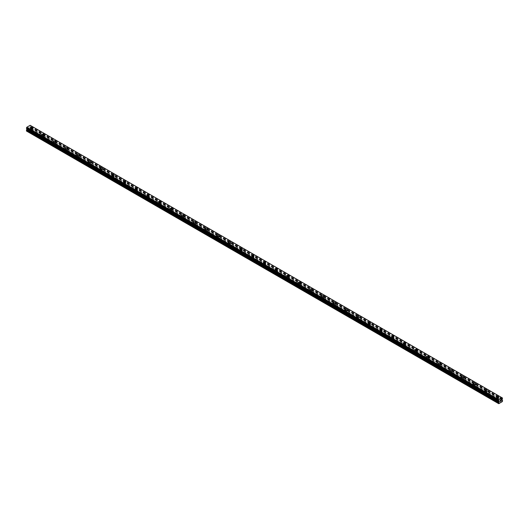 <?xml version="1.0" encoding="UTF-8"?>
<svg xmlns="http://www.w3.org/2000/svg" width="529" height="529" viewBox="0 0 529 529"><rect width="100%" height="100%" fill="white"/><g stroke="black" fill="none" stroke-linecap="round" stroke-linejoin="round"><path stroke-width="0.4" stroke-dasharray="2.65 1.98" d="M30.894 132.032A0.721 0.417 0 0 0 31.912 131.443A0.721 0.417 0 0 0 30.894 132.032M30.894 129.764A0.721 0.417 0 0 0 31.912 129.175A0.721 0.417 0 0 0 30.894 129.764M32.534 127.958L32.534 127.952A1.131 0.655 180 0 1 31.839 128.56A1.131 0.655 180 0 1 30.603 128.415A1.131 0.655 180 0 1 30.272 127.958L30.272 127.952M42.551 138.763A0.721 0.417 0 0 0 43.57 138.175A0.721 0.417 0 0 0 42.551 138.763M42.551 136.489A0.721 0.417 0 0 0 43.57 135.9A0.721 0.417 0 0 0 42.551 136.489M44.191 134.683L44.191 134.683A1.131 0.655 180 0 1 43.49 135.292A1.131 0.655 180 0 1 42.254 135.146A1.131 0.655 180 0 1 41.923 134.683L41.923 134.683M54.203 145.488A0.721 0.417 0 0 0 55.221 144.9A0.721 0.417 0 0 0 54.203 145.488M54.203 143.22A0.721 0.417 0 0 0 55.221 142.632A0.721 0.417 0 0 0 54.203 143.22M55.849 141.415L55.849 141.408A1.131 0.655 180 0 1 55.148 142.017A1.131 0.655 180 0 1 53.912 141.878A1.131 0.655 180 0 1 53.581 141.415L53.581 141.408M65.861 152.22A0.721 0.417 0 0 0 66.879 151.631A0.721 0.417 0 0 0 65.861 152.22M65.861 149.952A0.721 0.417 0 0 0 66.879 149.363A0.721 0.417 0 0 0 65.861 149.952M67.5 148.14L67.5 148.14A1.131 0.655 180 0 1 66.799 148.748A1.131 0.655 180 0 1 65.57 148.603A1.131 0.655 180 0 1 65.232 148.14L65.232 148.14M77.512 158.951A0.721 0.417 0 0 0 78.53 158.363A0.721 0.417 0 0 0 77.512 158.951M77.512 156.677A0.721 0.417 0 0 0 78.53 156.088A0.721 0.417 0 0 0 77.512 156.677M79.158 154.871L79.158 154.871A1.131 0.655 180 0 1 78.457 155.473A1.131 0.655 180 0 1 77.221 155.334A1.131 0.655 180 0 1 76.89 154.871L76.89 154.871M89.17 165.676A0.721 0.417 0 0 0 90.188 165.088A0.721 0.417 0 0 0 89.17 165.676M89.17 163.408A0.721 0.417 0 0 0 90.188 162.82A0.721 0.417 0 0 0 89.17 163.408M90.809 161.603L90.809 161.596A1.131 0.655 180 0 1 90.109 162.205A1.131 0.655 180 0 1 88.879 162.059A1.131 0.655 180 0 1 88.541 161.603L88.541 161.596M100.821 172.408A0.721 0.417 0 0 0 101.839 171.819A0.721 0.417 0 0 0 100.821 172.408M100.821 170.133A0.721 0.417 0 0 0 101.839 169.544A0.721 0.417 0 0 0 100.821 170.133M102.467 168.328L102.467 168.328A1.131 0.655 180 0 1 101.766 168.936A1.131 0.655 180 0 1 100.53 168.791A1.131 0.655 180 0 1 100.199 168.328L100.199 168.328M112.479 179.133A0.721 0.417 0 0 0 113.497 178.544A0.721 0.417 0 0 0 112.479 179.133M112.479 176.865A0.721 0.417 0 0 0 113.497 176.276A0.721 0.417 0 0 0 112.479 176.865M114.119 175.059L114.119 175.053A1.131 0.655 180 0 1 113.418 175.661A1.131 0.655 180 0 1 112.188 175.522A1.131 0.655 180 0 1 111.857 175.059L111.857 175.053M124.13 185.864A0.721 0.417 0 0 0 125.155 185.276A0.721 0.417 0 0 0 124.13 185.864M124.13 183.596A0.721 0.417 0 0 0 125.155 183.001A0.721 0.417 0 0 0 124.13 183.596M125.776 181.784L125.776 181.784A1.131 0.655 180 0 1 125.075 182.393A1.131 0.655 180 0 1 123.839 182.247A1.131 0.655 180 0 1 123.508 181.784L123.508 181.784M135.788 192.596A0.721 0.417 0 0 0 136.806 192.007A0.721 0.417 0 0 0 135.788 192.596M135.788 190.321A0.721 0.417 0 0 0 136.806 189.732A0.721 0.417 0 0 0 135.788 190.321M137.428 188.516L137.428 188.516A1.131 0.655 180 0 1 136.733 189.118A1.131 0.655 180 0 1 135.497 188.979A1.131 0.655 180 0 1 135.166 188.516L135.166 188.516M147.439 199.321A0.721 0.417 0 0 0 148.464 198.732A0.721 0.417 0 0 0 147.439 199.321M147.439 197.053A0.721 0.417 0 0 0 148.464 196.464A0.721 0.417 0 0 0 147.439 197.053M149.085 195.241L149.085 195.241A1.131 0.655 180 0 1 148.385 195.849A1.131 0.655 180 0 1 147.148 195.704A1.131 0.655 180 0 1 146.817 195.241L146.817 195.241M159.097 206.052A0.721 0.417 0 0 0 160.115 205.464A0.721 0.417 0 0 0 159.097 206.052M159.097 203.777A0.721 0.417 0 0 0 160.115 203.189A0.721 0.417 0 0 0 159.097 203.777M160.737 201.972L160.737 201.972A1.131 0.655 180 0 1 160.042 202.574A1.131 0.655 180 0 1 158.806 202.435A1.131 0.655 180 0 1 158.475 201.972L158.475 201.972M170.755 212.777A0.721 0.417 0 0 0 171.773 212.189A0.721 0.417 0 0 0 170.755 212.777M170.755 210.509A0.721 0.417 0 0 0 171.773 209.92A0.721 0.417 0 0 0 170.755 210.509M172.394 208.704L172.394 208.697A1.131 0.655 180 0 1 171.694 209.305A1.131 0.655 180 0 1 170.457 209.167A1.131 0.655 180 0 1 170.126 208.704L170.126 208.697M182.406 219.509A0.721 0.417 0 0 0 183.424 218.92A0.721 0.417 0 0 0 182.406 219.509M182.406 217.24A0.721 0.417 0 0 0 183.424 216.645A0.721 0.417 0 0 0 182.406 217.24M184.052 215.429L184.052 215.429A1.131 0.655 180 0 1 183.351 216.037A1.131 0.655 180 0 1 182.115 215.892A1.131 0.655 180 0 1 181.784 215.429L181.784 215.429M194.064 226.24A0.721 0.417 0 0 0 195.082 225.652A0.721 0.417 0 0 0 194.064 226.24M194.064 223.965A0.721 0.417 0 0 0 195.082 223.377A0.721 0.417 0 0 0 194.064 223.965M195.704 222.16L195.704 222.16A1.131 0.655 180 0 1 195.003 222.762A1.131 0.655 180 0 1 193.773 222.623A1.131 0.655 180 0 1 193.435 222.16L193.435 222.16M205.715 232.965A0.721 0.417 0 0 0 206.733 232.376A0.721 0.417 0 0 0 205.715 232.965M205.715 230.697A0.721 0.417 0 0 0 206.733 230.108A0.721 0.417 0 0 0 205.715 230.697M207.361 228.885L207.361 228.885A1.131 0.655 180 0 1 206.66 229.493A1.131 0.655 180 0 1 205.424 229.348A1.131 0.655 180 0 1 205.093 228.885L205.093 228.885M217.373 239.697A0.721 0.417 0 0 0 218.391 239.108A0.721 0.417 0 0 0 217.373 239.697M217.373 237.422A0.721 0.417 0 0 0 218.391 236.833A0.721 0.417 0 0 0 217.373 237.422M219.013 235.617L219.013 235.617A1.131 0.655 180 0 1 218.312 236.218A1.131 0.655 180 0 1 217.082 236.079A1.131 0.655 180 0 1 216.745 235.617L216.745 235.617M229.024 246.421A0.721 0.417 0 0 0 230.042 245.833A0.721 0.417 0 0 0 229.024 246.421M229.024 244.153A0.721 0.417 0 0 0 230.042 243.565A0.721 0.417 0 0 0 229.024 244.153M230.67 242.348L230.67 242.342A1.131 0.655 180 0 1 229.97 242.95A1.131 0.655 180 0 1 228.733 242.811A1.131 0.655 180 0 1 228.402 242.348L228.402 242.342M240.682 253.153A0.721 0.417 0 0 0 241.7 252.564A0.721 0.417 0 0 0 240.682 253.153M240.682 250.878A0.721 0.417 0 0 0 241.7 250.29A0.721 0.417 0 0 0 240.682 250.878M242.322 249.073L242.322 249.073A1.131 0.655 180 0 1 241.621 249.681A1.131 0.655 180 0 1 240.391 249.536A1.131 0.655 180 0 1 240.06 249.073L240.06 249.073M252.333 259.884A0.721 0.417 0 0 0 253.358 259.296A0.721 0.417 0 0 0 252.333 259.884M252.333 257.61A0.721 0.417 0 0 0 253.358 257.021A0.721 0.417 0 0 0 252.333 257.61M253.98 255.805L253.98 255.805A1.131 0.655 180 0 1 253.279 256.406A1.131 0.655 180 0 1 252.042 256.267A1.131 0.655 180 0 1 251.711 255.805L251.711 255.805M263.991 266.609A0.721 0.417 0 0 0 265.009 266.021A0.721 0.417 0 0 0 263.991 266.609M263.991 264.341A0.721 0.417 0 0 0 265.009 263.753A0.721 0.417 0 0 0 263.991 264.341M265.631 262.529L265.631 262.529A1.131 0.655 180 0 1 264.936 263.138A1.131 0.655 180 0 1 263.7 262.992A1.131 0.655 180 0 1 263.369 262.529L263.369 262.529M275.642 273.341A0.721 0.417 0 0 0 276.667 272.752A0.721 0.417 0 0 0 275.642 273.341M275.642 271.066A0.721 0.417 0 0 0 276.667 270.478A0.721 0.417 0 0 0 275.642 271.066M277.289 269.261L277.289 269.261A1.131 0.655 180 0 1 276.588 269.863A1.131 0.655 180 0 1 275.351 269.724A1.131 0.655 180 0 1 275.02 269.261L275.02 269.261M287.3 280.066A0.721 0.417 0 0 0 288.318 279.477A0.721 0.417 0 0 0 287.3 280.066M287.3 277.798A0.721 0.417 0 0 0 288.318 277.209A0.721 0.417 0 0 0 287.3 277.798M288.94 275.986L288.94 275.993A1.131 0.655 180 0 1 288.245 276.594A1.131 0.655 180 0 1 287.009 276.455A1.131 0.655 180 0 1 286.678 275.993L286.678 275.986M298.958 286.797A0.721 0.417 0 0 0 299.976 286.209A0.721 0.417 0 0 0 298.958 286.797M298.958 284.523A0.721 0.417 0 0 0 299.976 283.934A0.721 0.417 0 0 0 298.958 284.523M300.598 282.717L300.598 282.717A1.131 0.655 180 0 1 299.897 283.326A1.131 0.655 180 0 1 298.66 283.18A1.131 0.655 180 0 1 298.33 282.717L298.33 282.717M310.609 293.529A0.721 0.417 0 0 0 311.627 292.94A0.721 0.417 0 0 0 310.609 293.529M310.609 291.254A0.721 0.417 0 0 0 311.627 290.666A0.721 0.417 0 0 0 310.609 291.254M312.255 289.449L312.255 289.449A1.131 0.655 180 0 1 311.555 290.051A1.131 0.655 180 0 1 310.318 289.912A1.131 0.655 180 0 1 309.987 289.449L309.987 289.449M322.267 300.254A0.721 0.417 0 0 0 323.285 299.665A0.721 0.417 0 0 0 322.267 300.254M322.267 297.986A0.721 0.417 0 0 0 323.285 297.397A0.721 0.417 0 0 0 322.267 297.986M323.907 296.174L323.907 296.174A1.131 0.655 180 0 1 323.206 296.782A1.131 0.655 180 0 1 321.976 296.637A1.131 0.655 180 0 1 321.639 296.174L321.639 296.174M333.918 306.985A0.721 0.417 0 0 0 334.936 306.397A0.721 0.417 0 0 0 333.918 306.985M333.918 304.711A0.721 0.417 0 0 0 334.936 304.122A0.721 0.417 0 0 0 333.918 304.711M335.565 302.905L335.565 302.905A1.131 0.655 180 0 1 334.864 303.507A1.131 0.655 180 0 1 333.627 303.368A1.131 0.655 180 0 1 333.296 302.905L333.296 302.905M345.576 313.71A0.721 0.417 0 0 0 346.594 313.122A0.721 0.417 0 0 0 345.576 313.71M345.576 311.442A0.721 0.417 0 0 0 346.594 310.854A0.721 0.417 0 0 0 345.576 311.442M347.216 309.637L347.216 309.63A1.131 0.655 180 0 1 346.515 310.239A1.131 0.655 180 0 1 345.285 310.1A1.131 0.655 180 0 1 344.948 309.637L344.948 309.63M357.227 320.442A0.721 0.417 0 0 0 358.245 319.853A0.721 0.417 0 0 0 357.227 320.442M357.227 318.167A0.721 0.417 0 0 0 358.245 317.579A0.721 0.417 0 0 0 357.227 318.167M358.874 316.362L358.874 316.362A1.131 0.655 180 0 1 358.173 316.97A1.131 0.655 180 0 1 356.936 316.825A1.131 0.655 180 0 1 356.606 316.362L356.606 316.362M368.885 327.173A0.721 0.417 0 0 0 369.903 326.585A0.721 0.417 0 0 0 368.885 327.173M368.885 324.899A0.721 0.417 0 0 0 369.903 324.31A0.721 0.417 0 0 0 368.885 324.899M370.525 323.093L370.525 323.093A1.131 0.655 180 0 1 369.824 323.695A1.131 0.655 180 0 1 368.594 323.556A1.131 0.655 180 0 1 368.263 323.093L368.263 323.093M380.536 333.898A0.721 0.417 0 0 0 381.561 333.31A0.721 0.417 0 0 0 380.536 333.898M380.536 331.63A0.721 0.417 0 0 0 381.561 331.042A0.721 0.417 0 0 0 380.536 331.63M382.183 329.818L382.183 329.818A1.131 0.655 180 0 1 381.482 330.427A1.131 0.655 180 0 1 380.245 330.281A1.131 0.655 180 0 1 379.915 329.818L379.915 329.818M392.194 340.63A0.721 0.417 0 0 0 393.212 340.041A0.721 0.417 0 0 0 392.194 340.63M392.194 338.355A0.721 0.417 0 0 0 393.212 337.767A0.721 0.417 0 0 0 392.194 338.355M393.834 336.55L393.834 336.55A1.131 0.655 180 0 1 393.14 337.152A1.131 0.655 180 0 1 391.903 337.013A1.131 0.655 180 0 1 391.572 336.55L391.572 336.55M403.845 347.355A0.721 0.417 0 0 0 404.87 346.766A0.721 0.417 0 0 0 403.845 347.355M403.845 345.087A0.721 0.417 0 0 0 404.87 344.498A0.721 0.417 0 0 0 403.845 345.087M405.492 343.281L405.492 343.275A1.131 0.655 180 0 1 404.791 343.883A1.131 0.655 180 0 1 403.554 343.744A1.131 0.655 180 0 1 403.224 343.281L403.224 343.275M415.503 354.086A0.721 0.417 0 0 0 416.521 353.498A0.721 0.417 0 0 0 415.503 354.086M415.503 351.811A0.721 0.417 0 0 0 416.521 351.223A0.721 0.417 0 0 0 415.503 351.811M417.143 350.006L417.143 350.006A1.131 0.655 180 0 1 416.449 350.615A1.131 0.655 180 0 1 415.212 350.469A1.131 0.655 180 0 1 414.881 350.006L414.881 350.006M427.161 360.818A0.721 0.417 0 0 0 428.179 360.229A0.721 0.417 0 0 0 427.161 360.818M427.161 358.543A0.721 0.417 0 0 0 428.179 357.954A0.721 0.417 0 0 0 427.161 358.543M428.801 356.738L428.801 356.738A1.131 0.655 180 0 1 428.1 357.339A1.131 0.655 180 0 1 426.863 357.201A1.131 0.655 180 0 1 426.533 356.738L426.533 356.738M438.812 367.543A0.721 0.417 0 0 0 439.83 366.954A0.721 0.417 0 0 0 438.812 367.543M438.812 365.274A0.721 0.417 0 0 0 439.83 364.686A0.721 0.417 0 0 0 438.812 365.274M440.459 363.463L440.459 363.463A1.131 0.655 180 0 1 439.758 364.071A1.131 0.655 180 0 1 438.521 363.926A1.131 0.655 180 0 1 438.191 363.463L438.191 363.463M450.47 374.274A0.721 0.417 0 0 0 451.488 373.686A0.721 0.417 0 0 0 450.47 374.274M450.47 371.999A0.721 0.417 0 0 0 451.488 371.411A0.721 0.417 0 0 0 450.47 371.999M452.11 370.194L452.11 370.194A1.131 0.655 180 0 1 451.409 370.796A1.131 0.655 180 0 1 450.179 370.657A1.131 0.655 180 0 1 449.842 370.194L449.842 370.194M462.121 380.999A0.721 0.417 0 0 0 463.139 380.411A0.721 0.417 0 0 0 462.121 380.999M462.121 378.731A0.721 0.417 0 0 0 463.139 378.142A0.721 0.417 0 0 0 462.121 378.731M463.768 376.926L463.768 376.919A1.131 0.655 180 0 1 463.067 377.527A1.131 0.655 180 0 1 461.83 377.389A1.131 0.655 180 0 1 461.5 376.926L461.5 376.919M473.779 387.731A0.721 0.417 0 0 0 474.797 387.142A0.721 0.417 0 0 0 473.779 387.731M473.779 385.456A0.721 0.417 0 0 0 474.797 384.867A0.721 0.417 0 0 0 473.779 385.456M475.419 383.651L475.419 383.651A1.131 0.655 180 0 1 474.718 384.259A1.131 0.655 180 0 1 473.488 384.114A1.131 0.655 180 0 1 473.151 383.651L473.151 383.651M485.43 394.462A0.721 0.417 0 0 0 486.449 393.867A0.721 0.417 0 0 0 485.43 394.462M485.43 392.187A0.721 0.417 0 0 0 486.449 391.599A0.721 0.417 0 0 0 485.43 392.187M487.077 390.382L487.077 390.382A1.131 0.655 180 0 1 486.376 390.984A1.131 0.655 180 0 1 485.139 390.845A1.131 0.655 180 0 1 484.809 390.382L484.809 390.382M497.088 401.187A0.721 0.417 0 0 0 498.106 400.598A0.721 0.417 0 0 0 497.088 401.187M497.088 398.919A0.721 0.417 0 0 0 498.106 398.33A0.721 0.417 0 0 0 497.088 398.919M498.728 397.107L498.728 397.107A1.131 0.655 180 0 1 498.027 397.715A1.131 0.655 180 0 1 496.797 397.57A1.131 0.655 180 0 1 496.466 397.107L496.466 397.107M496.797 399.084A1.131 0.655 0 0 0 498.027 399.23A1.131 0.655 0 0 0 498.728 398.621A1.131 0.655 0 0 0 498.397 398.158A1.131 0.655 0 0 0 497.161 398.02A1.131 0.655 0 0 0 496.466 398.621A1.131 0.655 0 0 0 496.797 399.084M496.797 397.722A1.131 0.655 0 0 0 498.027 397.868A1.131 0.655 0 0 0 498.728 397.259A1.131 0.655 0 0 0 498.397 396.796A1.131 0.655 0 0 0 497.161 396.657A1.131 0.655 0 0 0 496.466 397.259A1.131 0.655 0 0 0 496.797 397.722M485.139 392.353A1.131 0.655 0 0 0 486.376 392.498A1.131 0.655 0 0 0 487.077 391.896A1.131 0.655 0 0 0 486.746 391.434A1.131 0.655 0 0 0 485.51 391.288A1.131 0.655 0 0 0 484.809 391.896A1.131 0.655 0 0 0 485.139 392.353M485.139 390.997A1.131 0.655 0 0 0 486.376 391.136A1.131 0.655 0 0 0 487.077 390.534A1.131 0.655 0 0 0 486.746 390.071A1.131 0.655 0 0 0 485.51 389.926A1.131 0.655 0 0 0 484.809 390.534A1.131 0.655 0 0 0 485.139 390.997M473.488 385.628A1.131 0.655 0 0 0 474.718 385.767A1.131 0.655 0 0 0 475.419 385.165A1.131 0.655 0 0 0 475.088 384.702A1.131 0.655 0 0 0 473.852 384.557A1.131 0.655 0 0 0 473.151 385.165A1.131 0.655 0 0 0 473.488 385.628M473.488 384.266A1.131 0.655 0 0 0 474.718 384.411A1.131 0.655 0 0 0 475.419 383.803A1.131 0.655 0 0 0 475.088 383.34A1.131 0.655 0 0 0 473.852 383.201A1.131 0.655 0 0 0 473.151 383.803A1.131 0.655 0 0 0 473.488 384.266M461.83 378.896A1.131 0.655 0 0 0 463.067 379.042A1.131 0.655 0 0 0 463.768 378.433A1.131 0.655 0 0 0 463.43 377.971A1.131 0.655 0 0 0 462.201 377.832A1.131 0.655 0 0 0 461.5 378.433A1.131 0.655 0 0 0 461.83 378.896M461.83 377.534A1.131 0.655 0 0 0 463.067 377.68A1.131 0.655 0 0 0 463.768 377.071A1.131 0.655 0 0 0 463.43 376.615A1.131 0.655 0 0 0 462.201 376.469A1.131 0.655 0 0 0 461.5 377.071A1.131 0.655 0 0 0 461.83 377.534M450.179 372.171A1.131 0.655 0 0 0 451.409 372.31A1.131 0.655 0 0 0 452.11 371.708A1.131 0.655 0 0 0 451.779 371.246A1.131 0.655 0 0 0 450.543 371.1A1.131 0.655 0 0 0 449.842 371.708A1.131 0.655 0 0 0 450.179 372.171M450.179 370.809A1.131 0.655 0 0 0 451.409 370.948A1.131 0.655 0 0 0 452.11 370.346A1.131 0.655 0 0 0 451.779 369.883A1.131 0.655 0 0 0 450.543 369.738A1.131 0.655 0 0 0 449.842 370.346A1.131 0.655 0 0 0 450.179 370.809M438.521 365.44A1.131 0.655 0 0 0 439.758 365.585A1.131 0.655 0 0 0 440.459 364.977A1.131 0.655 0 0 0 440.121 364.514A1.131 0.655 0 0 0 438.891 364.375A1.131 0.655 0 0 0 438.191 364.977A1.131 0.655 0 0 0 438.521 365.44M438.521 364.078A1.131 0.655 0 0 0 439.758 364.223A1.131 0.655 0 0 0 440.459 363.615A1.131 0.655 0 0 0 440.121 363.152A1.131 0.655 0 0 0 438.891 363.013A1.131 0.655 0 0 0 438.191 363.615A1.131 0.655 0 0 0 438.521 364.078M426.863 358.708A1.131 0.655 0 0 0 428.1 358.854A1.131 0.655 0 0 0 428.801 358.252A1.131 0.655 0 0 0 428.47 357.789A1.131 0.655 0 0 0 427.234 357.644A1.131 0.655 0 0 0 426.533 358.252A1.131 0.655 0 0 0 426.863 358.708M426.863 357.353A1.131 0.655 0 0 0 428.1 357.492A1.131 0.655 0 0 0 428.801 356.89A1.131 0.655 0 0 0 428.47 356.427A1.131 0.655 0 0 0 427.234 356.281A1.131 0.655 0 0 0 426.533 356.89A1.131 0.655 0 0 0 426.863 357.353M415.212 351.983A1.131 0.655 0 0 0 416.449 352.122A1.131 0.655 0 0 0 417.143 351.521A1.131 0.655 0 0 0 416.812 351.058A1.131 0.655 0 0 0 415.582 350.919A1.131 0.655 0 0 0 414.881 351.521A1.131 0.655 0 0 0 415.212 351.983M415.212 350.621A1.131 0.655 0 0 0 416.449 350.767A1.131 0.655 0 0 0 417.143 350.158A1.131 0.655 0 0 0 416.812 349.695A1.131 0.655 0 0 0 415.582 349.557A1.131 0.655 0 0 0 414.881 350.158A1.131 0.655 0 0 0 415.212 350.621M403.554 345.252A1.131 0.655 0 0 0 404.791 345.397A1.131 0.655 0 0 0 405.492 344.789A1.131 0.655 0 0 0 405.161 344.326A1.131 0.655 0 0 0 403.925 344.187A1.131 0.655 0 0 0 403.224 344.789A1.131 0.655 0 0 0 403.554 345.252M403.554 343.89A1.131 0.655 0 0 0 404.791 344.035A1.131 0.655 0 0 0 405.492 343.433A1.131 0.655 0 0 0 405.161 342.971A1.131 0.655 0 0 0 403.925 342.825A1.131 0.655 0 0 0 403.224 343.433A1.131 0.655 0 0 0 403.554 343.89M391.903 338.527A1.131 0.655 0 0 0 393.14 338.666A1.131 0.655 0 0 0 393.834 338.064A1.131 0.655 0 0 0 393.503 337.601A1.131 0.655 0 0 0 392.267 337.456A1.131 0.655 0 0 0 391.572 338.064A1.131 0.655 0 0 0 391.903 338.527M391.903 337.165A1.131 0.655 0 0 0 393.14 337.304A1.131 0.655 0 0 0 393.834 336.702A1.131 0.655 0 0 0 393.503 336.239A1.131 0.655 0 0 0 392.267 336.1A1.131 0.655 0 0 0 391.572 336.702A1.131 0.655 0 0 0 391.903 337.165M380.245 331.795A1.131 0.655 0 0 0 381.482 331.941A1.131 0.655 0 0 0 382.183 331.333A1.131 0.655 0 0 0 381.852 330.87A1.131 0.655 0 0 0 380.615 330.731A1.131 0.655 0 0 0 379.915 331.333A1.131 0.655 0 0 0 380.245 331.795M380.245 330.433A1.131 0.655 0 0 0 381.482 330.579A1.131 0.655 0 0 0 382.183 329.97A1.131 0.655 0 0 0 381.852 329.507A1.131 0.655 0 0 0 380.615 329.369A1.131 0.655 0 0 0 379.915 329.97A1.131 0.655 0 0 0 380.245 330.433M368.594 325.064A1.131 0.655 0 0 0 369.824 325.209A1.131 0.655 0 0 0 370.525 324.608A1.131 0.655 0 0 0 370.194 324.145A1.131 0.655 0 0 0 368.958 323.999A1.131 0.655 0 0 0 368.263 324.608A1.131 0.655 0 0 0 368.594 325.064M368.594 323.708A1.131 0.655 0 0 0 369.824 323.847A1.131 0.655 0 0 0 370.525 323.245A1.131 0.655 0 0 0 370.194 322.783A1.131 0.655 0 0 0 368.958 322.637A1.131 0.655 0 0 0 368.263 323.245A1.131 0.655 0 0 0 368.594 323.708M356.936 318.339A1.131 0.655 0 0 0 358.173 318.478A1.131 0.655 0 0 0 358.874 317.876A1.131 0.655 0 0 0 358.543 317.413A1.131 0.655 0 0 0 357.306 317.274A1.131 0.655 0 0 0 356.606 317.876A1.131 0.655 0 0 0 356.936 318.339M356.936 316.977A1.131 0.655 0 0 0 358.173 317.122A1.131 0.655 0 0 0 358.874 316.514A1.131 0.655 0 0 0 358.543 316.051A1.131 0.655 0 0 0 357.306 315.912A1.131 0.655 0 0 0 356.606 316.514A1.131 0.655 0 0 0 356.936 316.977M345.285 311.607A1.131 0.655 0 0 0 346.515 311.753A1.131 0.655 0 0 0 347.216 311.145A1.131 0.655 0 0 0 346.885 310.682A1.131 0.655 0 0 0 345.649 310.543A1.131 0.655 0 0 0 344.948 311.145A1.131 0.655 0 0 0 345.285 311.607M345.285 310.245A1.131 0.655 0 0 0 346.515 310.391A1.131 0.655 0 0 0 347.216 309.789A1.131 0.655 0 0 0 346.885 309.326A1.131 0.655 0 0 0 345.649 309.181A1.131 0.655 0 0 0 344.948 309.789A1.131 0.655 0 0 0 345.285 310.245M333.627 304.883A1.131 0.655 0 0 0 334.864 305.021A1.131 0.655 0 0 0 335.565 304.42A1.131 0.655 0 0 0 335.227 303.957A1.131 0.655 0 0 0 333.997 303.811A1.131 0.655 0 0 0 333.296 304.42A1.131 0.655 0 0 0 333.627 304.883M333.627 303.52A1.131 0.655 0 0 0 334.864 303.659A1.131 0.655 0 0 0 335.565 303.057A1.131 0.655 0 0 0 335.227 302.595A1.131 0.655 0 0 0 333.997 302.456A1.131 0.655 0 0 0 333.296 303.057A1.131 0.655 0 0 0 333.627 303.52M321.976 298.151A1.131 0.655 0 0 0 323.206 298.296A1.131 0.655 0 0 0 323.907 297.688A1.131 0.655 0 0 0 323.576 297.225A1.131 0.655 0 0 0 322.34 297.086A1.131 0.655 0 0 0 321.639 297.688A1.131 0.655 0 0 0 321.976 298.151M321.976 296.789A1.131 0.655 0 0 0 323.206 296.934A1.131 0.655 0 0 0 323.907 296.326A1.131 0.655 0 0 0 323.576 295.863A1.131 0.655 0 0 0 322.34 295.724A1.131 0.655 0 0 0 321.639 296.326A1.131 0.655 0 0 0 321.976 296.789M310.318 291.426A1.131 0.655 0 0 0 311.555 291.565A1.131 0.655 0 0 0 312.255 290.963A1.131 0.655 0 0 0 311.918 290.5A1.131 0.655 0 0 0 310.688 290.355A1.131 0.655 0 0 0 309.987 290.963A1.131 0.655 0 0 0 310.318 291.426M310.318 290.064A1.131 0.655 0 0 0 311.555 290.203A1.131 0.655 0 0 0 312.255 289.601A1.131 0.655 0 0 0 311.918 289.138A1.131 0.655 0 0 0 310.688 288.993A1.131 0.655 0 0 0 309.987 289.601A1.131 0.655 0 0 0 310.318 290.064M298.66 284.695A1.131 0.655 0 0 0 299.897 284.833A1.131 0.655 0 0 0 300.598 284.232A1.131 0.655 0 0 0 300.267 283.769A1.131 0.655 0 0 0 299.03 283.63A1.131 0.655 0 0 0 298.33 284.232A1.131 0.655 0 0 0 298.66 284.695M298.66 283.332A1.131 0.655 0 0 0 299.897 283.478A1.131 0.655 0 0 0 300.598 282.87A1.131 0.655 0 0 0 300.267 282.407A1.131 0.655 0 0 0 299.03 282.268A1.131 0.655 0 0 0 298.33 282.87A1.131 0.655 0 0 0 298.66 283.332M287.009 277.963A1.131 0.655 0 0 0 288.245 278.109A1.131 0.655 0 0 0 288.94 277.5A1.131 0.655 0 0 0 288.609 277.037A1.131 0.655 0 0 0 287.379 276.898A1.131 0.655 0 0 0 286.678 277.5A1.131 0.655 0 0 0 287.009 277.963M287.009 276.607A1.131 0.655 0 0 0 288.245 276.746A1.131 0.655 0 0 0 288.94 276.145A1.131 0.655 0 0 0 288.609 275.682A1.131 0.655 0 0 0 287.379 275.536A1.131 0.655 0 0 0 286.678 276.145A1.131 0.655 0 0 0 287.009 276.607M275.351 271.238A1.131 0.655 0 0 0 276.588 271.377A1.131 0.655 0 0 0 277.289 270.775A1.131 0.655 0 0 0 276.958 270.312A1.131 0.655 0 0 0 275.721 270.167A1.131 0.655 0 0 0 275.02 270.775A1.131 0.655 0 0 0 275.351 271.238M275.351 269.876A1.131 0.655 0 0 0 276.588 270.015A1.131 0.655 0 0 0 277.289 269.413A1.131 0.655 0 0 0 276.958 268.95A1.131 0.655 0 0 0 275.721 268.811A1.131 0.655 0 0 0 275.02 269.413A1.131 0.655 0 0 0 275.351 269.876M263.7 264.507A1.131 0.655 0 0 0 264.936 264.652A1.131 0.655 0 0 0 265.631 264.044A1.131 0.655 0 0 0 265.3 263.581A1.131 0.655 0 0 0 264.064 263.442A1.131 0.655 0 0 0 263.369 264.044A1.131 0.655 0 0 0 263.7 264.507M263.7 263.144A1.131 0.655 0 0 0 264.936 263.29A1.131 0.655 0 0 0 265.631 262.682A1.131 0.655 0 0 0 265.3 262.219A1.131 0.655 0 0 0 264.064 262.08A1.131 0.655 0 0 0 263.369 262.682A1.131 0.655 0 0 0 263.7 263.144M252.042 257.782A1.131 0.655 0 0 0 253.279 257.921A1.131 0.655 0 0 0 253.98 257.319A1.131 0.655 0 0 0 253.649 256.856A1.131 0.655 0 0 0 252.412 256.71A1.131 0.655 0 0 0 251.711 257.319A1.131 0.655 0 0 0 252.042 257.782M252.042 256.42A1.131 0.655 0 0 0 253.279 256.558A1.131 0.655 0 0 0 253.98 255.957A1.131 0.655 0 0 0 253.649 255.494A1.131 0.655 0 0 0 252.412 255.348A1.131 0.655 0 0 0 251.711 255.957A1.131 0.655 0 0 0 252.042 256.42M240.391 251.05A1.131 0.655 0 0 0 241.621 251.189A1.131 0.655 0 0 0 242.322 250.587A1.131 0.655 0 0 0 241.991 250.124A1.131 0.655 0 0 0 240.755 249.986A1.131 0.655 0 0 0 240.06 250.587A1.131 0.655 0 0 0 240.391 251.05M240.391 249.688A1.131 0.655 0 0 0 241.621 249.833A1.131 0.655 0 0 0 242.322 249.225A1.131 0.655 0 0 0 241.991 248.762A1.131 0.655 0 0 0 240.755 248.623A1.131 0.655 0 0 0 240.06 249.225A1.131 0.655 0 0 0 240.391 249.688M228.733 244.319A1.131 0.655 0 0 0 229.97 244.464A1.131 0.655 0 0 0 230.67 243.856A1.131 0.655 0 0 0 230.34 243.393A1.131 0.655 0 0 0 229.103 243.254A1.131 0.655 0 0 0 228.402 243.856A1.131 0.655 0 0 0 228.733 244.319M228.733 242.963A1.131 0.655 0 0 0 229.97 243.102A1.131 0.655 0 0 0 230.67 242.5A1.131 0.655 0 0 0 230.34 242.037A1.131 0.655 0 0 0 229.103 241.892A1.131 0.655 0 0 0 228.402 242.5A1.131 0.655 0 0 0 228.733 242.963M217.082 237.594A1.131 0.655 0 0 0 218.312 237.733A1.131 0.655 0 0 0 219.013 237.131A1.131 0.655 0 0 0 218.682 236.668A1.131 0.655 0 0 0 217.445 236.523A1.131 0.655 0 0 0 216.745 237.131A1.131 0.655 0 0 0 217.082 237.594M217.082 236.232A1.131 0.655 0 0 0 218.312 236.37A1.131 0.655 0 0 0 219.013 235.769A1.131 0.655 0 0 0 218.682 235.306A1.131 0.655 0 0 0 217.445 235.167A1.131 0.655 0 0 0 216.745 235.769A1.131 0.655 0 0 0 217.082 236.232M205.424 230.862A1.131 0.655 0 0 0 206.66 231.008A1.131 0.655 0 0 0 207.361 230.399A1.131 0.655 0 0 0 207.024 229.936A1.131 0.655 0 0 0 205.794 229.798A1.131 0.655 0 0 0 205.093 230.399A1.131 0.655 0 0 0 205.424 230.862M205.424 229.5A1.131 0.655 0 0 0 206.66 229.646A1.131 0.655 0 0 0 207.361 229.037A1.131 0.655 0 0 0 207.024 228.574A1.131 0.655 0 0 0 205.794 228.435A1.131 0.655 0 0 0 205.093 229.037A1.131 0.655 0 0 0 205.424 229.5M193.773 224.137A1.131 0.655 0 0 0 195.003 224.276A1.131 0.655 0 0 0 195.704 223.674A1.131 0.655 0 0 0 195.373 223.212A1.131 0.655 0 0 0 194.136 223.066A1.131 0.655 0 0 0 193.435 223.674A1.131 0.655 0 0 0 193.773 224.137M193.773 222.775A1.131 0.655 0 0 0 195.003 222.914A1.131 0.655 0 0 0 195.704 222.312A1.131 0.655 0 0 0 195.373 221.849A1.131 0.655 0 0 0 194.136 221.704A1.131 0.655 0 0 0 193.435 222.312A1.131 0.655 0 0 0 193.773 222.775M182.115 217.406A1.131 0.655 0 0 0 183.351 217.545A1.131 0.655 0 0 0 184.052 216.943A1.131 0.655 0 0 0 183.715 216.48A1.131 0.655 0 0 0 182.485 216.341A1.131 0.655 0 0 0 181.784 216.943A1.131 0.655 0 0 0 182.115 217.406M182.115 216.044A1.131 0.655 0 0 0 183.351 216.189A1.131 0.655 0 0 0 184.052 215.581A1.131 0.655 0 0 0 183.715 215.118A1.131 0.655 0 0 0 182.485 214.979A1.131 0.655 0 0 0 181.784 215.581A1.131 0.655 0 0 0 182.115 216.044M170.457 210.674A1.131 0.655 0 0 0 171.694 210.82A1.131 0.655 0 0 0 172.394 210.211A1.131 0.655 0 0 0 172.064 209.749A1.131 0.655 0 0 0 170.827 209.61A1.131 0.655 0 0 0 170.126 210.211A1.131 0.655 0 0 0 170.457 210.674M170.457 209.319A1.131 0.655 0 0 0 171.694 209.458A1.131 0.655 0 0 0 172.394 208.856A1.131 0.655 0 0 0 172.064 208.393A1.131 0.655 0 0 0 170.827 208.247A1.131 0.655 0 0 0 170.126 208.856A1.131 0.655 0 0 0 170.457 209.319M158.806 203.949A1.131 0.655 0 0 0 160.042 204.088A1.131 0.655 0 0 0 160.737 203.486A1.131 0.655 0 0 0 160.406 203.024A1.131 0.655 0 0 0 159.176 202.878A1.131 0.655 0 0 0 158.475 203.486A1.131 0.655 0 0 0 158.806 203.949M158.806 202.587A1.131 0.655 0 0 0 160.042 202.726A1.131 0.655 0 0 0 160.737 202.124A1.131 0.655 0 0 0 160.406 201.661A1.131 0.655 0 0 0 159.176 201.523A1.131 0.655 0 0 0 158.475 202.124A1.131 0.655 0 0 0 158.806 202.587M147.148 197.218A1.131 0.655 0 0 0 148.385 197.363A1.131 0.655 0 0 0 149.085 196.755A1.131 0.655 0 0 0 148.755 196.292A1.131 0.655 0 0 0 147.518 196.153A1.131 0.655 0 0 0 146.817 196.755A1.131 0.655 0 0 0 147.148 197.218M147.148 195.856A1.131 0.655 0 0 0 148.385 196.001A1.131 0.655 0 0 0 149.085 195.393A1.131 0.655 0 0 0 148.755 194.93A1.131 0.655 0 0 0 147.518 194.791A1.131 0.655 0 0 0 146.817 195.393A1.131 0.655 0 0 0 147.148 195.856M135.497 190.493A1.131 0.655 0 0 0 136.733 190.632A1.131 0.655 0 0 0 137.428 190.03A1.131 0.655 0 0 0 137.097 189.567A1.131 0.655 0 0 0 135.86 189.422A1.131 0.655 0 0 0 135.166 190.03A1.131 0.655 0 0 0 135.497 190.493M135.497 189.131A1.131 0.655 0 0 0 136.733 189.27A1.131 0.655 0 0 0 137.428 188.668A1.131 0.655 0 0 0 137.097 188.205A1.131 0.655 0 0 0 135.86 188.059A1.131 0.655 0 0 0 135.166 188.668A1.131 0.655 0 0 0 135.497 189.131M123.839 183.761A1.131 0.655 0 0 0 125.075 183.9A1.131 0.655 0 0 0 125.776 183.298A1.131 0.655 0 0 0 125.446 182.836A1.131 0.655 0 0 0 124.209 182.697A1.131 0.655 0 0 0 123.508 183.298A1.131 0.655 0 0 0 123.839 183.761M123.839 182.399A1.131 0.655 0 0 0 125.075 182.545A1.131 0.655 0 0 0 125.776 181.936A1.131 0.655 0 0 0 125.446 181.473A1.131 0.655 0 0 0 124.209 181.335A1.131 0.655 0 0 0 123.508 181.936A1.131 0.655 0 0 0 123.839 182.399M112.188 177.03A1.131 0.655 0 0 0 113.418 177.175A1.131 0.655 0 0 0 114.119 176.567A1.131 0.655 0 0 0 113.788 176.104A1.131 0.655 0 0 0 112.551 175.965A1.131 0.655 0 0 0 111.857 176.567A1.131 0.655 0 0 0 112.188 177.03M112.188 175.674A1.131 0.655 0 0 0 113.418 175.813A1.131 0.655 0 0 0 114.119 175.211A1.131 0.655 0 0 0 113.788 174.749A1.131 0.655 0 0 0 112.551 174.603A1.131 0.655 0 0 0 111.857 175.211A1.131 0.655 0 0 0 112.188 175.674M100.53 170.305A1.131 0.655 0 0 0 101.766 170.444A1.131 0.655 0 0 0 102.467 169.842A1.131 0.655 0 0 0 102.137 169.379A1.131 0.655 0 0 0 100.9 169.234A1.131 0.655 0 0 0 100.199 169.842A1.131 0.655 0 0 0 100.53 170.305M100.53 168.943A1.131 0.655 0 0 0 101.766 169.082A1.131 0.655 0 0 0 102.467 168.48A1.131 0.655 0 0 0 102.137 168.017A1.131 0.655 0 0 0 100.9 167.878A1.131 0.655 0 0 0 100.199 168.48A1.131 0.655 0 0 0 100.53 168.943M88.879 163.573A1.131 0.655 0 0 0 90.109 163.719A1.131 0.655 0 0 0 90.809 163.111A1.131 0.655 0 0 0 90.479 162.648A1.131 0.655 0 0 0 89.242 162.509A1.131 0.655 0 0 0 88.541 163.111A1.131 0.655 0 0 0 88.879 163.573M88.879 162.211A1.131 0.655 0 0 0 90.109 162.357A1.131 0.655 0 0 0 90.809 161.748A1.131 0.655 0 0 0 90.479 161.285A1.131 0.655 0 0 0 89.242 161.147A1.131 0.655 0 0 0 88.541 161.748A1.131 0.655 0 0 0 88.879 162.211M77.221 156.849A1.131 0.655 0 0 0 78.457 156.987A1.131 0.655 0 0 0 79.158 156.386A1.131 0.655 0 0 0 78.821 155.923A1.131 0.655 0 0 0 77.591 155.777A1.131 0.655 0 0 0 76.89 156.386A1.131 0.655 0 0 0 77.221 156.849M77.221 155.486A1.131 0.655 0 0 0 78.457 155.625A1.131 0.655 0 0 0 79.158 155.023A1.131 0.655 0 0 0 78.821 154.561A1.131 0.655 0 0 0 77.591 154.415A1.131 0.655 0 0 0 76.89 155.023A1.131 0.655 0 0 0 77.221 155.486M65.57 150.117A1.131 0.655 0 0 0 66.799 150.256A1.131 0.655 0 0 0 67.5 149.654A1.131 0.655 0 0 0 67.17 149.191A1.131 0.655 0 0 0 65.933 149.052A1.131 0.655 0 0 0 65.232 149.654A1.131 0.655 0 0 0 65.57 150.117M65.57 148.755A1.131 0.655 0 0 0 66.799 148.9A1.131 0.655 0 0 0 67.5 148.292A1.131 0.655 0 0 0 67.17 147.829A1.131 0.655 0 0 0 65.933 147.69A1.131 0.655 0 0 0 65.232 148.292A1.131 0.655 0 0 0 65.57 148.755M53.912 143.385A1.131 0.655 0 0 0 55.148 143.531A1.131 0.655 0 0 0 55.849 142.923A1.131 0.655 0 0 0 55.512 142.46A1.131 0.655 0 0 0 54.282 142.321A1.131 0.655 0 0 0 53.581 142.923A1.131 0.655 0 0 0 53.912 143.385M53.912 142.03A1.131 0.655 0 0 0 55.148 142.169A1.131 0.655 0 0 0 55.849 141.567A1.131 0.655 0 0 0 55.512 141.104A1.131 0.655 0 0 0 54.282 140.959A1.131 0.655 0 0 0 53.581 141.567A1.131 0.655 0 0 0 53.912 142.03M42.254 136.661A1.131 0.655 0 0 0 43.49 136.799A1.131 0.655 0 0 0 44.191 136.198A1.131 0.655 0 0 0 43.861 135.735A1.131 0.655 0 0 0 42.624 135.589A1.131 0.655 0 0 0 41.923 136.198A1.131 0.655 0 0 0 42.254 136.661M42.254 135.298A1.131 0.655 0 0 0 43.49 135.437A1.131 0.655 0 0 0 44.191 134.835A1.131 0.655 0 0 0 43.861 134.373A1.131 0.655 0 0 0 42.624 134.234A1.131 0.655 0 0 0 41.923 134.835A1.131 0.655 0 0 0 42.254 135.298M30.603 129.929A1.131 0.655 0 0 0 31.839 130.074A1.131 0.655 0 0 0 32.534 129.466A1.131 0.655 0 0 0 32.203 129.003A1.131 0.655 0 0 0 30.973 128.864A1.131 0.655 0 0 0 30.272 129.466A1.131 0.655 0 0 0 30.603 129.929M30.603 128.567A1.131 0.655 0 0 0 31.839 128.712A1.131 0.655 0 0 0 32.534 128.104A1.131 0.655 0 0 0 32.203 127.641A1.131 0.655 0 0 0 30.973 127.502A1.131 0.655 0 0 0 30.272 128.104A1.131 0.655 0 0 0 30.603 128.567M500.401 400.413L500.017 401.385M500.665 400.453L500.976 400.109M501.003 400.215L500.619 401.042M28.936 127.621L28.599 127.813L28.936 127.621M28.936 128.276L28.599 128.474L28.936 128.276M28.599 128.521L28.983 127.542L28.599 128.521M28.13 128.038L28.13 128.792L28.136 128.038M28.13 128.792L28.176 128.111L28.136 128.792M26.708 131.166L30.265 129.116L30.53 127.892L30.021 126.973L30.53 125.585L30.146 125.313M26.483 128.355L26.926 128.62M502.292 401.63L30.265 129.116M501.241 402.238L29.221 129.717M502.55 401.18L30.53 128.659M502.484 400.268L30.464 127.747M502.107 400.05L30.08 127.529L502.107 400.05M502.219 399.071L30.199 126.55M502.246 399.031L30.226 126.517M502.55 398.106L30.497 125.552M502.246 397.894L30.226 125.373M498.47 400.856L26.754 128.514L498.49 400.876M498.801 401.048L26.781 128.527M499.779 403.078L27.759 130.564M499.852 402.953L27.832 130.438M501.168 402.199L29.148 129.678M502.55 400.407L30.53 127.892M502.041 399.904L30.021 127.383M502.041 399.494L30.021 126.973M502.107 399.276L30.08 126.755M502.517 398.562L30.497 126.041M502.55 398.489L30.53 125.975M502.233 397.868L30.213 125.353M32.124 131.741L32.124 129.466M43.781 138.466L43.781 136.198M55.433 145.197L55.433 142.923M67.09 151.929L67.09 149.654M78.742 158.654L78.742 156.386M90.399 165.385L90.399 163.111M102.051 172.11L102.051 169.842M113.709 178.842L113.709 176.567M125.366 185.573L125.366 183.298M137.018 192.298L137.018 190.03M148.675 199.03L148.675 196.755M160.327 205.755L160.327 203.486M171.985 212.486L171.985 210.211M183.636 219.211L183.636 216.943M195.294 225.943L195.294 223.674M206.945 232.674L206.945 230.399M218.603 239.399L218.603 237.131M230.254 246.13L230.254 243.856M241.912 252.855L241.912 250.587M253.57 259.587L253.57 257.319M265.221 266.318L265.221 264.044M276.879 273.043L276.879 270.775M288.53 279.775L288.53 277.5M300.188 286.5L300.188 284.232M311.839 293.231L311.839 290.963M323.497 299.963L323.497 297.688M335.148 306.688L335.148 304.42M346.806 313.419L346.806 311.145M358.457 320.144L358.457 317.876M370.115 326.876L370.115 324.608M381.773 333.607L381.773 331.333M393.424 340.332L393.424 338.064M405.082 347.064L405.082 344.789M416.733 353.789L416.733 351.521M428.391 360.52L428.391 358.252M440.042 367.252L440.042 364.977M451.7 373.977L451.7 371.708M463.351 380.708L463.351 378.433M475.009 387.433L475.009 385.165M486.66 394.165L486.66 391.896M498.318 400.896L498.318 398.621M498.728 398.621L498.728 397.259M487.077 391.896L487.077 390.534M475.419 385.165L475.419 383.803M463.768 378.433L463.768 377.071M452.11 371.708L452.11 370.346M440.459 364.977L440.459 363.615M428.801 358.252L428.801 356.89M417.143 351.521L417.143 350.158M405.492 344.789L405.492 343.433M393.834 338.064L393.834 336.702M382.183 331.333L382.183 329.97M370.525 324.608L370.525 323.245M358.874 317.876L358.874 316.514M347.216 311.145L347.216 309.789M335.565 304.42L335.565 303.057M323.907 297.688L323.907 296.326M312.255 290.963L312.255 289.601M300.598 284.232L300.598 282.87M288.94 277.5L288.94 276.145M277.289 270.775L277.289 269.413M265.631 264.044L265.631 262.682M253.98 257.319L253.98 255.957M242.322 250.587L242.322 249.225M230.67 243.856L230.67 242.5M219.013 237.131L219.013 235.769M207.361 230.399L207.361 229.037M195.704 223.674L195.704 222.312M184.052 216.943L184.052 215.581M172.394 210.211L172.394 208.856M160.737 203.486L160.737 202.124M149.085 196.755L149.085 195.393M137.428 190.03L137.428 188.668M125.776 183.298L125.776 181.936M114.119 176.567L114.119 175.211M102.467 169.842L102.467 168.48M90.809 163.111L90.809 161.748M79.158 156.386L79.158 155.023M67.5 149.654L67.5 148.292M55.849 142.923L55.849 141.567M44.191 136.198L44.191 134.835M32.534 129.466L32.534 128.104M30.272 129.466L30.272 128.104M41.923 136.198L41.923 134.835M53.581 142.923L53.581 141.567M65.232 149.654L65.232 148.292M76.89 156.386L76.89 155.023M88.541 163.111L88.541 161.748M100.199 169.842L100.199 168.48M111.857 176.567L111.857 175.211M123.508 183.298L123.508 181.936M135.166 190.03L135.166 188.668M146.817 196.755L146.817 195.393M158.475 203.486L158.475 202.124M170.126 210.211L170.126 208.856M181.784 216.943L181.784 215.581M193.435 223.674L193.435 222.312M205.093 230.399L205.093 229.037M216.745 237.131L216.745 235.769M228.402 243.856L228.402 242.5M240.06 250.587L240.06 249.225M251.711 257.319L251.711 255.957M263.369 264.044L263.369 262.682M275.02 270.775L275.02 269.413M286.678 277.5L286.678 276.145M298.33 284.232L298.33 282.87M309.987 290.963L309.987 289.601M321.639 297.688L321.639 296.326M333.296 304.42L333.296 303.057M344.948 311.145L344.948 309.789M356.606 317.876L356.606 316.514M368.263 324.608L368.263 323.245M379.915 331.333L379.915 329.97M391.572 338.064L391.572 336.702M403.224 344.789L403.224 343.433M414.881 351.521L414.881 350.158M426.533 358.252L426.533 356.89M438.191 364.977L438.191 363.615M449.842 371.708L449.842 370.346M461.5 378.433L461.5 377.071M473.151 385.165L473.151 383.803M484.809 391.896L484.809 390.534M496.466 398.621L496.466 397.259M496.876 400.896L496.876 398.621M485.219 394.165L485.219 391.896M473.567 387.433L473.567 385.165M461.91 380.708L461.91 378.433M450.258 373.977L450.258 371.708M438.601 367.252L438.601 364.977M426.949 360.52L426.949 358.252M415.291 353.789L415.291 351.521M403.634 347.064L403.634 344.789M391.982 340.332L391.982 338.064M380.325 333.607L380.325 331.333M368.673 326.876L368.673 324.608M357.015 320.144L357.015 317.876M345.364 313.419L345.364 311.145M333.706 306.688L333.706 304.42M322.055 299.963L322.055 297.688M310.397 293.231L310.397 290.963M298.746 286.5L298.746 284.232M287.088 279.775L287.088 277.5M275.43 273.043L275.43 270.775M263.779 266.318L263.779 264.044M252.121 259.587L252.121 257.319M240.47 252.855L240.47 250.587M228.812 246.13L228.812 243.856M217.161 239.399L217.161 237.131M205.503 232.674L205.503 230.399M193.852 225.943L193.852 223.674M182.194 219.211L182.194 216.943M170.543 212.486L170.543 210.211M158.885 205.755L158.885 203.486M147.227 199.03L147.227 196.755M135.576 192.298L135.576 190.03M123.918 185.573L123.918 183.298M112.267 178.842L112.267 176.567M100.609 172.11L100.609 169.842M88.958 165.385L88.958 163.111M77.3 158.654L77.3 156.386M65.649 151.929L65.649 149.654M53.991 145.197L53.991 142.923M42.34 138.466L42.34 136.198M30.682 131.741L30.682 129.466M502.345 398.066L30.325 125.545M498.682 400.883L26.662 128.368"/><path stroke-width="0.79" d="M30.272 127.952A1.131 0.655 180 0 1 30.973 127.35A1.131 0.655 180 0 1 32.203 127.489A1.131 0.655 180 0 1 32.534 127.958A1.131 0.655 180 0 1 31.839 128.56A1.131 0.655 180 0 1 30.603 128.415A1.131 0.655 180 0 1 30.272 127.952A1.131 0.655 180 0 1 30.973 127.35A1.131 0.655 180 0 1 32.203 127.496A1.131 0.655 180 0 1 32.534 127.952M41.923 134.683A1.131 0.655 180 0 1 42.624 134.075A1.131 0.655 180 0 1 43.861 134.221A1.131 0.655 180 0 1 44.191 134.683A1.131 0.655 180 0 1 43.49 135.285A1.131 0.655 180 0 1 42.254 135.146A1.131 0.655 180 0 1 41.923 134.683A1.131 0.655 180 0 1 42.624 134.082A1.131 0.655 180 0 1 43.861 134.221A1.131 0.655 180 0 1 44.191 134.683M53.581 141.408A1.131 0.655 180 0 1 54.282 140.807A1.131 0.655 180 0 1 55.512 140.952A1.131 0.655 180 0 1 55.849 141.415A1.131 0.655 180 0 1 55.148 142.017A1.131 0.655 180 0 1 53.912 141.871A1.131 0.655 180 0 1 53.581 141.408A1.131 0.655 180 0 1 54.282 140.807A1.131 0.655 180 0 1 55.512 140.952A1.131 0.655 180 0 1 55.849 141.408M65.232 148.14A1.131 0.655 180 0 1 65.933 147.538A1.131 0.655 180 0 1 67.17 147.677A1.131 0.655 180 0 1 67.5 148.14A1.131 0.655 180 0 1 66.799 148.742A1.131 0.655 180 0 1 65.57 148.603A1.131 0.655 180 0 1 65.232 148.14A1.131 0.655 180 0 1 65.933 147.538A1.131 0.655 180 0 1 67.17 147.677A1.131 0.655 180 0 1 67.5 148.14M76.89 154.871A1.131 0.655 180 0 1 77.591 154.263A1.131 0.655 180 0 1 78.821 154.408A1.131 0.655 180 0 1 79.158 154.871A1.131 0.655 180 0 1 78.457 155.473A1.131 0.655 180 0 1 77.221 155.334A1.131 0.655 180 0 1 76.89 154.871A1.131 0.655 180 0 1 77.591 154.27A1.131 0.655 180 0 1 78.821 154.408A1.131 0.655 180 0 1 79.158 154.871M88.541 161.596A1.131 0.655 180 0 1 89.242 160.995A1.131 0.655 180 0 1 90.479 161.133A1.131 0.655 180 0 1 90.809 161.603A1.131 0.655 180 0 1 90.109 162.205A1.131 0.655 180 0 1 88.879 162.059A1.131 0.655 180 0 1 88.541 161.596A1.131 0.655 180 0 1 89.242 160.995A1.131 0.655 180 0 1 90.479 161.14A1.131 0.655 180 0 1 90.809 161.596M100.199 168.328A1.131 0.655 180 0 1 100.9 167.719A1.131 0.655 180 0 1 102.137 167.865A1.131 0.655 180 0 1 102.467 168.328A1.131 0.655 180 0 1 101.766 168.93A1.131 0.655 180 0 1 100.53 168.791A1.131 0.655 180 0 1 100.199 168.328A1.131 0.655 180 0 1 100.9 167.726A1.131 0.655 180 0 1 102.137 167.865A1.131 0.655 180 0 1 102.467 168.328M111.857 175.053A1.131 0.655 180 0 1 112.551 174.451A1.131 0.655 180 0 1 113.788 174.59A1.131 0.655 180 0 1 114.119 175.059A1.131 0.655 180 0 1 113.418 175.661A1.131 0.655 180 0 1 112.188 175.516A1.131 0.655 180 0 1 111.857 175.053A1.131 0.655 180 0 1 112.551 174.451A1.131 0.655 180 0 1 113.788 174.596A1.131 0.655 180 0 1 114.119 175.053M123.508 181.784A1.131 0.655 180 0 1 124.209 181.183A1.131 0.655 180 0 1 125.446 181.321A1.131 0.655 180 0 1 125.776 181.784A1.131 0.655 180 0 1 125.075 182.386A1.131 0.655 180 0 1 123.839 182.247A1.131 0.655 180 0 1 123.508 181.784A1.131 0.655 180 0 1 124.209 181.183A1.131 0.655 180 0 1 125.446 181.321A1.131 0.655 180 0 1 125.776 181.784M135.166 188.516A1.131 0.655 180 0 1 135.86 187.907A1.131 0.655 180 0 1 137.097 188.053A1.131 0.655 180 0 1 137.428 188.516A1.131 0.655 180 0 1 136.733 189.118A1.131 0.655 180 0 1 135.497 188.979A1.131 0.655 180 0 1 135.166 188.516A1.131 0.655 180 0 1 135.86 187.907A1.131 0.655 180 0 1 137.097 188.053A1.131 0.655 180 0 1 137.428 188.516M146.817 195.241A1.131 0.655 180 0 1 147.518 194.639A1.131 0.655 180 0 1 148.755 194.778A1.131 0.655 180 0 1 149.085 195.241A1.131 0.655 180 0 1 148.385 195.849A1.131 0.655 180 0 1 147.148 195.704A1.131 0.655 180 0 1 146.817 195.241A1.131 0.655 180 0 1 147.518 194.639A1.131 0.655 180 0 1 148.755 194.784A1.131 0.655 180 0 1 149.085 195.241M158.475 201.972A1.131 0.655 180 0 1 159.176 201.364A1.131 0.655 180 0 1 160.406 201.509A1.131 0.655 180 0 1 160.737 201.972A1.131 0.655 180 0 1 160.042 202.574A1.131 0.655 180 0 1 158.806 202.435A1.131 0.655 180 0 1 158.475 201.972A1.131 0.655 180 0 1 159.176 201.37A1.131 0.655 180 0 1 160.406 201.509A1.131 0.655 180 0 1 160.737 201.972M170.126 208.697A1.131 0.655 180 0 1 170.827 208.095A1.131 0.655 180 0 1 172.064 208.234A1.131 0.655 180 0 1 172.394 208.704A1.131 0.655 180 0 1 171.694 209.305A1.131 0.655 180 0 1 170.457 209.16A1.131 0.655 180 0 1 170.126 208.697A1.131 0.655 180 0 1 170.827 208.095A1.131 0.655 180 0 1 172.064 208.241A1.131 0.655 180 0 1 172.394 208.697M181.784 215.429A1.131 0.655 180 0 1 182.485 214.827A1.131 0.655 180 0 1 183.715 214.966A1.131 0.655 180 0 1 184.052 215.429A1.131 0.655 180 0 1 183.351 216.03A1.131 0.655 180 0 1 182.115 215.892A1.131 0.655 180 0 1 181.784 215.429A1.131 0.655 180 0 1 182.485 214.827A1.131 0.655 180 0 1 183.715 214.966A1.131 0.655 180 0 1 184.052 215.429M193.435 222.16A1.131 0.655 180 0 1 194.136 221.552A1.131 0.655 180 0 1 195.373 221.697A1.131 0.655 180 0 1 195.704 222.16A1.131 0.655 180 0 1 195.003 222.762A1.131 0.655 180 0 1 193.773 222.623A1.131 0.655 180 0 1 193.435 222.16A1.131 0.655 180 0 1 194.136 221.552A1.131 0.655 180 0 1 195.373 221.697A1.131 0.655 180 0 1 195.704 222.16M205.093 228.885A1.131 0.655 180 0 1 205.794 228.283A1.131 0.655 180 0 1 207.024 228.422A1.131 0.655 180 0 1 207.361 228.885A1.131 0.655 180 0 1 206.66 229.493A1.131 0.655 180 0 1 205.424 229.348A1.131 0.655 180 0 1 205.093 228.885A1.131 0.655 180 0 1 205.794 228.283A1.131 0.655 180 0 1 207.024 228.429A1.131 0.655 180 0 1 207.361 228.885M216.745 235.617A1.131 0.655 180 0 1 217.445 235.008A1.131 0.655 180 0 1 218.682 235.154A1.131 0.655 180 0 1 219.013 235.617A1.131 0.655 180 0 1 218.312 236.218A1.131 0.655 180 0 1 217.082 236.079A1.131 0.655 180 0 1 216.745 235.617A1.131 0.655 180 0 1 217.445 235.015A1.131 0.655 180 0 1 218.682 235.154A1.131 0.655 180 0 1 219.013 235.617M228.402 242.342A1.131 0.655 180 0 1 229.103 241.74A1.131 0.655 180 0 1 230.34 241.879A1.131 0.655 180 0 1 230.67 242.348A1.131 0.655 180 0 1 229.97 242.95A1.131 0.655 180 0 1 228.733 242.804A1.131 0.655 180 0 1 228.402 242.342A1.131 0.655 180 0 1 229.103 241.74A1.131 0.655 180 0 1 230.34 241.885A1.131 0.655 180 0 1 230.67 242.342M240.06 249.073A1.131 0.655 180 0 1 240.755 248.471A1.131 0.655 180 0 1 241.991 248.61A1.131 0.655 180 0 1 242.322 249.073A1.131 0.655 180 0 1 241.621 249.675A1.131 0.655 180 0 1 240.391 249.536A1.131 0.655 180 0 1 240.06 249.073A1.131 0.655 180 0 1 240.755 248.471A1.131 0.655 180 0 1 241.991 248.61A1.131 0.655 180 0 1 242.322 249.073M251.711 255.805A1.131 0.655 180 0 1 252.412 255.196A1.131 0.655 180 0 1 253.649 255.342A1.131 0.655 180 0 1 253.98 255.805A1.131 0.655 180 0 1 253.279 256.406A1.131 0.655 180 0 1 252.042 256.267A1.131 0.655 180 0 1 251.711 255.805A1.131 0.655 180 0 1 252.412 255.196A1.131 0.655 180 0 1 253.649 255.342A1.131 0.655 180 0 1 253.98 255.805M265.3 262.073A1.131 0.655 180 0 1 265.631 262.529A1.131 0.655 180 0 1 264.936 263.138A1.131 0.655 180 0 1 263.7 262.992A1.131 0.655 180 0 1 263.369 262.529A1.131 0.655 180 0 1 264.064 261.928A1.131 0.655 180 0 1 265.3 262.073M263.369 262.529A1.131 0.655 180 0 1 264.064 261.928A1.131 0.655 180 0 1 265.3 262.067A1.131 0.655 180 0 1 265.631 262.529M275.02 269.261A1.131 0.655 180 0 1 275.721 268.653A1.131 0.655 180 0 1 276.958 268.798A1.131 0.655 180 0 1 277.289 269.261A1.131 0.655 180 0 1 276.588 269.863A1.131 0.655 180 0 1 275.351 269.724A1.131 0.655 180 0 1 275.02 269.261A1.131 0.655 180 0 1 275.721 268.659A1.131 0.655 180 0 1 276.958 268.798A1.131 0.655 180 0 1 277.289 269.261M286.678 275.993A1.131 0.655 180 0 1 287.379 275.384A1.131 0.655 180 0 1 288.609 275.53A1.131 0.655 180 0 1 288.94 275.993M288.609 275.523A1.131 0.655 180 0 1 288.94 275.986A1.131 0.655 180 0 1 288.245 276.594A1.131 0.655 180 0 1 287.009 276.449A1.131 0.655 180 0 1 286.678 275.986A1.131 0.655 180 0 1 287.379 275.384A1.131 0.655 180 0 1 288.609 275.523M298.33 282.717A1.131 0.655 180 0 1 299.03 282.116A1.131 0.655 180 0 1 300.267 282.255A1.131 0.655 180 0 1 300.598 282.717A1.131 0.655 180 0 1 299.897 283.319A1.131 0.655 180 0 1 298.66 283.18A1.131 0.655 180 0 1 298.33 282.717A1.131 0.655 180 0 1 299.03 282.116A1.131 0.655 180 0 1 300.267 282.255A1.131 0.655 180 0 1 300.598 282.717M309.987 289.449A1.131 0.655 180 0 1 310.688 288.841A1.131 0.655 180 0 1 311.918 288.986A1.131 0.655 180 0 1 312.255 289.449A1.131 0.655 180 0 1 311.555 290.051A1.131 0.655 180 0 1 310.318 289.912A1.131 0.655 180 0 1 309.987 289.449A1.131 0.655 180 0 1 310.688 288.841A1.131 0.655 180 0 1 311.918 288.986A1.131 0.655 180 0 1 312.255 289.449M321.639 296.174A1.131 0.655 180 0 1 322.34 295.572A1.131 0.655 180 0 1 323.576 295.711A1.131 0.655 180 0 1 323.907 296.174A1.131 0.655 180 0 1 323.206 296.782A1.131 0.655 180 0 1 321.976 296.637A1.131 0.655 180 0 1 321.639 296.174A1.131 0.655 180 0 1 322.34 295.572A1.131 0.655 180 0 1 323.576 295.711A1.131 0.655 180 0 1 323.907 296.174M333.296 302.905A1.131 0.655 180 0 1 333.997 302.297A1.131 0.655 180 0 1 335.227 302.443A1.131 0.655 180 0 1 335.565 302.905A1.131 0.655 180 0 1 334.864 303.507A1.131 0.655 180 0 1 333.627 303.368A1.131 0.655 180 0 1 333.296 302.905A1.131 0.655 180 0 1 333.997 302.304A1.131 0.655 180 0 1 335.227 302.443A1.131 0.655 180 0 1 335.565 302.905M344.948 309.63A1.131 0.655 180 0 1 345.649 309.029A1.131 0.655 180 0 1 346.885 309.167A1.131 0.655 180 0 1 347.216 309.637A1.131 0.655 180 0 1 346.515 310.239A1.131 0.655 180 0 1 345.285 310.093A1.131 0.655 180 0 1 344.948 309.63A1.131 0.655 180 0 1 345.649 309.029A1.131 0.655 180 0 1 346.885 309.174A1.131 0.655 180 0 1 347.216 309.63M356.606 316.362A1.131 0.655 180 0 1 357.306 315.76A1.131 0.655 180 0 1 358.543 315.899A1.131 0.655 180 0 1 358.874 316.362A1.131 0.655 180 0 1 358.173 316.964A1.131 0.655 180 0 1 356.936 316.825A1.131 0.655 180 0 1 356.606 316.362A1.131 0.655 180 0 1 357.306 315.76A1.131 0.655 180 0 1 358.543 315.899A1.131 0.655 180 0 1 358.874 316.362M368.263 323.093A1.131 0.655 180 0 1 368.958 322.485A1.131 0.655 180 0 1 370.194 322.63A1.131 0.655 180 0 1 370.525 323.093A1.131 0.655 180 0 1 369.824 323.695A1.131 0.655 180 0 1 368.594 323.556A1.131 0.655 180 0 1 368.263 323.093A1.131 0.655 180 0 1 368.958 322.485A1.131 0.655 180 0 1 370.194 322.63A1.131 0.655 180 0 1 370.525 323.093M379.915 329.818A1.131 0.655 180 0 1 380.615 329.217A1.131 0.655 180 0 1 381.852 329.355A1.131 0.655 180 0 1 382.183 329.818A1.131 0.655 180 0 1 381.482 330.427A1.131 0.655 180 0 1 380.245 330.281A1.131 0.655 180 0 1 379.915 329.818A1.131 0.655 180 0 1 380.615 329.217A1.131 0.655 180 0 1 381.852 329.355A1.131 0.655 180 0 1 382.183 329.818M391.572 336.55A1.131 0.655 180 0 1 392.267 335.941A1.131 0.655 180 0 1 393.503 336.087A1.131 0.655 180 0 1 393.834 336.55A1.131 0.655 180 0 1 393.14 337.152A1.131 0.655 180 0 1 391.903 337.013A1.131 0.655 180 0 1 391.572 336.55A1.131 0.655 180 0 1 392.267 335.948A1.131 0.655 180 0 1 393.503 336.087A1.131 0.655 180 0 1 393.834 336.55M403.224 343.275A1.131 0.655 180 0 1 403.925 342.673A1.131 0.655 180 0 1 405.161 342.812A1.131 0.655 180 0 1 405.492 343.281A1.131 0.655 180 0 1 404.791 343.883A1.131 0.655 180 0 1 403.554 343.738A1.131 0.655 180 0 1 403.224 343.275A1.131 0.655 180 0 1 403.925 342.673A1.131 0.655 180 0 1 405.161 342.818A1.131 0.655 180 0 1 405.492 343.275M414.881 350.006A1.131 0.655 180 0 1 415.582 349.404A1.131 0.655 180 0 1 416.812 349.543A1.131 0.655 180 0 1 417.143 350.006A1.131 0.655 180 0 1 416.449 350.608A1.131 0.655 180 0 1 415.212 350.469A1.131 0.655 180 0 1 414.881 350.006A1.131 0.655 180 0 1 415.582 349.404A1.131 0.655 180 0 1 416.812 349.543A1.131 0.655 180 0 1 417.143 350.006M426.533 356.738A1.131 0.655 180 0 1 427.234 356.129A1.131 0.655 180 0 1 428.47 356.275A1.131 0.655 180 0 1 428.801 356.738A1.131 0.655 180 0 1 428.1 357.339A1.131 0.655 180 0 1 426.863 357.201A1.131 0.655 180 0 1 426.533 356.738A1.131 0.655 180 0 1 427.234 356.129A1.131 0.655 180 0 1 428.47 356.275A1.131 0.655 180 0 1 428.801 356.738M438.191 363.463A1.131 0.655 180 0 1 438.891 362.861A1.131 0.655 180 0 1 440.121 363A1.131 0.655 180 0 1 440.459 363.463A1.131 0.655 180 0 1 439.758 364.071A1.131 0.655 180 0 1 438.521 363.926A1.131 0.655 180 0 1 438.191 363.463A1.131 0.655 180 0 1 438.891 362.861A1.131 0.655 180 0 1 440.121 363A1.131 0.655 180 0 1 440.459 363.463M449.842 370.194A1.131 0.655 180 0 1 450.543 369.586A1.131 0.655 180 0 1 451.779 369.731A1.131 0.655 180 0 1 452.11 370.194A1.131 0.655 180 0 1 451.409 370.796A1.131 0.655 180 0 1 450.179 370.657A1.131 0.655 180 0 1 449.842 370.194A1.131 0.655 180 0 1 450.543 369.592A1.131 0.655 180 0 1 451.779 369.731A1.131 0.655 180 0 1 452.11 370.194M461.5 376.919A1.131 0.655 180 0 1 462.201 376.317A1.131 0.655 180 0 1 463.43 376.456A1.131 0.655 180 0 1 463.768 376.926A1.131 0.655 180 0 1 463.067 377.527A1.131 0.655 180 0 1 461.83 377.382A1.131 0.655 180 0 1 461.5 376.919A1.131 0.655 180 0 1 462.201 376.317A1.131 0.655 180 0 1 463.43 376.463A1.131 0.655 180 0 1 463.768 376.919M473.151 383.651A1.131 0.655 180 0 1 473.852 383.049A1.131 0.655 180 0 1 475.088 383.188A1.131 0.655 180 0 1 475.419 383.651A1.131 0.655 180 0 1 474.718 384.252A1.131 0.655 180 0 1 473.488 384.114A1.131 0.655 180 0 1 473.151 383.651A1.131 0.655 180 0 1 473.852 383.049A1.131 0.655 180 0 1 475.088 383.188A1.131 0.655 180 0 1 475.419 383.651M484.809 390.382A1.131 0.655 180 0 1 485.51 389.774A1.131 0.655 180 0 1 486.746 389.919A1.131 0.655 180 0 1 487.077 390.382A1.131 0.655 180 0 1 486.376 390.984A1.131 0.655 180 0 1 485.139 390.845A1.131 0.655 180 0 1 484.809 390.382A1.131 0.655 180 0 1 485.51 389.774A1.131 0.655 180 0 1 486.746 389.919A1.131 0.655 180 0 1 487.077 390.382M496.466 397.107A1.131 0.655 180 0 1 497.161 396.505A1.131 0.655 180 0 1 498.397 396.644A1.131 0.655 180 0 1 498.728 397.107A1.131 0.655 180 0 1 498.027 397.715A1.131 0.655 180 0 1 496.797 397.57A1.131 0.655 180 0 1 496.466 397.107A1.131 0.655 180 0 1 497.161 396.505A1.131 0.655 180 0 1 498.397 396.644A1.131 0.655 180 0 1 498.728 397.107M500.064 400.658L500.401 400.46L500.064 400.658M500.064 401.313L500.401 401.121L500.064 401.313M500.017 401.385L500.401 400.407M500.659 400.453L501.009 400.129M500.917 400.546L500.712 400.936L500.917 400.546M500.619 401.042L500.996 400.215M498.503 400.876L498.979 401.26L498.47 402.761L498.735 403.687L502.292 401.63L502.55 400.407L502.041 399.494L502.537 398.072M502.166 397.834L30.146 125.313L26.834 127.231L26.463 128.355L498.483 400.876L498.854 399.745L502.166 397.834L502.517 398.072M26.926 128.62L26.45 130.246L26.708 131.166L498.735 403.687M26.463 128.355L498.47 400.856L26.45 128.329M498.854 399.745L26.834 127.231M498.774 399.898L26.754 127.377M498.503 400.393L26.483 127.873M498.47 400.46L26.45 127.945M498.47 403.534L26.45 131.013M498.787 399.864L26.767 127.344M498.979 401.26L26.959 128.739M498.979 401.67L26.959 129.155M498.92 401.888L26.893 129.367M498.536 402.549L26.516 130.028M498.47 402.761L26.45 130.246"/></g></svg>
